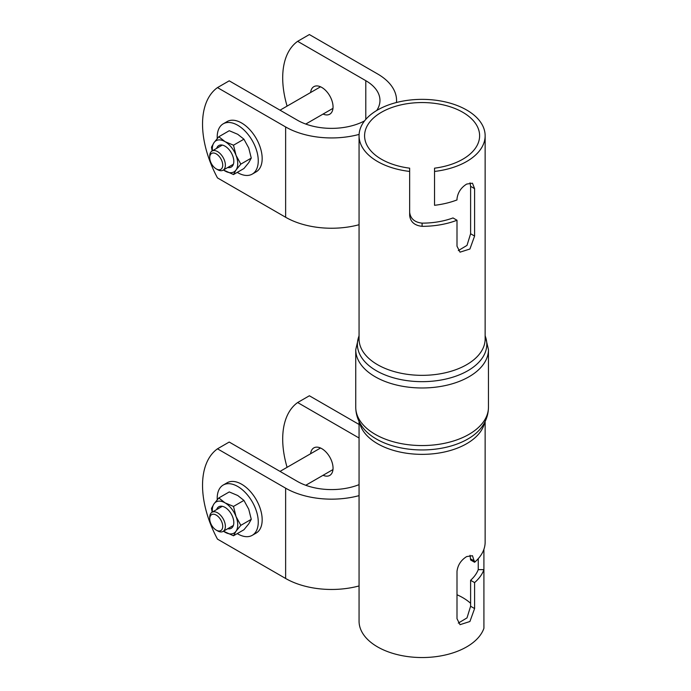 <?xml version="1.0" encoding="UTF-8"?>
<svg xmlns="http://www.w3.org/2000/svg" width="691" height="691" viewBox="0 0 691 691"><rect width="100%" height="100%" fill="white"/><g stroke="black" fill="none" stroke-linecap="round" stroke-linejoin="round"><path stroke-width="1.04" d="M359.061 421.424L359.061 621.149A63.045 36.398 0 0 0 377.528 646.88A63.045 36.398 0 0 0 440.366 655.984A63.045 36.398 0 0 0 483.916 628.283L483.907 569.634A63.045 36.398 180 0 1 474.596 582.599L474.596 608.564L469.915 621.511L460.025 624.673L457.001 618.721L457.001 571.31C457.813 565.013 461.035 560.107 466.675 556.575L472.463 555.711L474.596 562.284A63.045 36.398 0 0 0 485.142 542.133L485.142 421.424M434.544 171.437L434.544 205.305A63.045 36.398 0 0 0 457.001 199.932L457.001 198.801C457.813 192.513 461.035 187.598 466.675 184.074L472.463 183.201L474.596 188.643L474.596 236.054L469.915 249.01L460.025 252.163L457.001 246.212L457.001 220.248A63.045 36.398 180 0 1 422.097 226.337C414.548 225.508 410.402 221.88 409.659 215.462L409.659 168.172A57.508 33.203 0 0 1 381.432 159.241A57.508 33.203 0 0 1 364.589 135.756A57.508 33.203 0 0 1 400.089 105.084A57.508 33.203 0 0 1 462.771 112.279A57.508 33.203 0 0 1 479.614 135.756A57.508 33.203 0 0 1 434.544 168.172L434.544 171.437A63.045 36.398 0 0 0 485.142 135.756A63.045 36.398 0 0 0 466.675 110.024A63.045 36.398 0 0 0 397.973 102.13A63.045 36.398 0 0 0 359.061 135.756A63.045 36.398 0 0 0 377.528 161.495A63.045 36.398 0 0 0 409.659 171.437M483.907 549.31L483.907 569.634L478.25 569.634A57.508 33.203 180 0 1 470.606 580.293L470.606 606.257L467.004 617.901L458.297 623.109M483.907 612.831L483.916 614.005M470.606 603.303A57.508 33.203 0 0 0 462.771 597.663A57.508 33.203 0 0 0 457.001 594.752M470.035 555.314L470.606 559.969L474.596 562.284M478.25 558.673L478.25 569.634M470.035 182.813L470.606 186.337L470.606 233.748L467.004 245.391L458.297 250.6M457.001 220.248L453.011 217.941A57.508 33.203 180 0 1 422.097 223.141C414.548 222.295 410.402 218.641 409.659 212.197M474.596 582.599L470.606 580.293M287.093 467.323A82.946 47.895 60 0 1 282.697 439.07A82.946 47.895 60 0 1 297.64 402.542L359.061 438.008M310.63 453.728A15.902 9.182 60 0 1 313.852 447.88A15.902 9.182 60 0 1 326.109 452.139A15.902 9.182 60 0 1 333.045 468.135A15.902 9.182 60 0 1 329.754 475.417A15.902 9.182 60 0 1 323.077 475.278M297.64 402.542L309.369 395.77L359.061 424.455M359.061 495.637A64.98 37.513 180 0 1 285.633 488.174L217.475 448.822A82.946 47.895 -120 0 0 217.475 539.127L285.633 578.479A64.98 37.513 0 0 0 359.061 585.942M359.061 484.641A48.387 27.934 180 0 1 297.363 481.402L229.205 442.05L217.475 448.822M287.093 106.103A82.946 47.895 60 0 1 282.697 77.85A82.946 47.895 60 0 1 297.64 41.322L365.789 80.674A48.387 27.934 180 0 1 379.964 100.428A48.387 27.934 180 0 1 376.707 110.5M310.63 92.508A15.902 9.182 60 0 1 313.852 86.66A15.902 9.182 60 0 1 326.109 90.918A15.902 9.182 60 0 1 333.045 106.915A15.902 9.182 60 0 1 329.754 114.196A15.902 9.182 60 0 1 323.077 114.058M297.64 41.322L309.369 34.55L377.528 73.902A64.98 37.513 180 0 1 396.556 100.428A64.98 37.513 180 0 1 396.453 102.51M359.104 134.408A64.98 37.513 180 0 1 285.633 126.954L217.475 87.602A82.946 47.895 -120 0 0 217.475 177.907L285.633 217.259A64.98 37.513 0 0 0 359.061 224.722M364.589 120.856A48.387 27.934 180 0 1 297.363 120.182L229.205 80.83L217.475 87.602M209.727 518.846L209.727 517.326A11.056 6.383 60 0 1 212.016 512.256A11.056 6.383 60 0 1 220.541 515.227A11.056 6.383 60 0 1 225.37 526.352A11.056 6.383 60 0 1 223.081 531.414A11.056 6.383 60 0 1 217.544 530.869L216.223 530.101A9.19 5.303 60 0 1 209.727 518.846A9.19 5.303 60 0 1 216.223 515.097A9.19 5.303 60 0 1 222.727 526.352A9.19 5.303 60 0 1 216.223 530.101M209.727 157.634L209.727 156.106A11.056 6.383 60 0 1 212.016 151.044A11.056 6.383 60 0 1 220.541 154.007A11.056 6.383 60 0 1 225.37 165.132A11.056 6.383 60 0 1 223.081 170.193A11.056 6.383 60 0 1 217.544 169.649L216.223 168.889A9.19 5.303 60 0 1 209.727 157.634A9.19 5.303 60 0 1 216.223 153.877A9.19 5.303 60 0 1 222.727 165.132A9.19 5.303 60 0 1 216.223 168.889M217.242 499.757A29.031 16.765 60 0 1 217.199 498.332A29.031 16.765 60 0 1 223.219 485.039L227.123 482.784A29.031 16.765 60 0 1 249.494 490.567A29.031 16.765 60 0 1 262.174 519.779A29.031 16.765 60 0 1 256.154 533.072L252.25 535.326A29.031 16.765 60 0 1 237.255 533.607M223.219 485.039A29.031 16.765 60 0 1 245.59 492.821A29.031 16.765 60 0 1 258.261 522.033A29.031 16.765 60 0 1 252.25 535.326M217.242 138.537A29.031 16.765 60 0 1 217.199 137.112A29.031 16.765 60 0 1 223.219 123.827L227.123 121.564A29.031 16.765 60 0 1 249.494 129.347A29.031 16.765 60 0 1 262.174 158.559A29.031 16.765 60 0 1 256.154 171.852L252.25 174.106A29.031 16.765 60 0 1 237.255 172.387M223.219 123.827A29.031 16.765 60 0 1 245.59 131.601A29.031 16.765 60 0 1 258.261 160.822A29.031 16.765 60 0 1 252.25 174.106M216.654 148.358A12.429 7.178 60 0 1 225.024 146.155A12.429 7.178 60 0 1 233.705 159.742A12.429 7.178 60 0 1 227.719 167.516M233.498 145.205L225.024 141.629L218.822 136.74L229.257 130.711L237.73 134.287L243.932 139.185L233.498 145.205L236.028 155.32L240.831 164.121L236.028 169.995L233.498 174.555L223.435 169.986A17.975 10.374 -120 0 0 225.024 170.979A17.975 10.374 -120 0 0 236.028 169.995A17.975 10.374 -120 0 0 236.028 155.32A17.975 10.374 -120 0 0 225.024 141.629A17.975 10.374 -120 0 0 214.02 142.614A17.975 10.374 -120 0 0 212.413 150.811M243.932 139.185L248.734 147.986L251.274 158.092L240.831 164.121M212.154 150.958L211.481 147.174L214.02 142.614L218.822 136.74M233.498 174.555L243.932 168.535L248.734 162.661L251.274 158.092M216.654 509.578A12.429 7.178 60 0 1 225.024 507.375A12.429 7.178 60 0 1 233.705 520.962A12.429 7.178 60 0 1 227.719 528.736M233.498 506.425L225.024 502.849L218.822 497.952L229.257 491.932L237.73 495.507L243.932 500.405L233.498 506.425L236.028 516.54L240.831 525.341L236.028 531.215L233.498 535.775L223.435 531.206A17.975 10.374 -120 0 0 225.024 532.2A17.975 10.374 -120 0 0 236.028 531.215A17.975 10.374 -120 0 0 236.028 516.54A17.975 10.374 -120 0 0 225.024 502.849A17.975 10.374 -120 0 0 214.02 503.834A17.975 10.374 -120 0 0 212.413 512.031M243.932 500.405L248.734 509.198L251.274 519.312L240.831 525.341M212.154 512.178L211.481 508.395L214.02 503.834L218.822 497.952M233.498 535.775L243.932 529.755L248.734 523.873L251.274 519.312M359.061 135.756L359.061 338.944A63.045 36.398 0 0 0 377.528 364.684A63.045 36.398 0 0 0 446.231 372.57A63.045 36.398 0 0 0 485.142 338.944L485.142 135.756M359.061 335.904A64.704 37.357 0 0 0 376.353 370.721A64.704 37.357 0 0 0 453.469 376.975A64.704 37.357 0 0 0 485.142 335.904M355.744 407.241A66.362 38.316 0 0 0 375.178 434.328A66.362 38.316 0 0 0 447.5 442.637A66.362 38.316 0 0 0 488.459 407.241C488.364 414.393 486.179 420.931 481.903 426.857A64.704 37.357 0 0 1 376.353 439.01A64.704 37.357 0 0 1 362.3 426.857C358.024 420.931 355.839 414.393 355.744 407.241L355.744 349.663A66.362 38.316 0 0 0 375.178 376.759A66.362 38.316 0 0 0 447.5 385.06A66.362 38.316 0 0 0 488.459 349.663L485.142 335.481M359.519 422.331A63.045 36.398 0 0 0 377.528 443.7A63.045 36.398 0 0 0 442.681 452.363A63.045 36.398 0 0 0 484.685 422.331M470.606 558.846L474.596 561.152M470.606 186.337L474.596 188.643M470.606 233.748L474.596 236.054M470.606 606.257L474.596 608.564M422.097 223.141L422.097 226.337M285.633 488.174L285.633 578.479M365.789 80.674L365.789 119.388M285.633 126.954L285.633 217.259M488.459 407.241L488.459 349.663M355.744 349.663L359.061 335.481M396.556 100.428L396.556 102.484M280.036 471.392L320.529 448.018M212.016 512.256L222.329 506.304M223.081 531.414L233.385 525.462M305.759 485.272L332.976 469.569M280.036 110.18L320.529 86.798M212.016 151.044L222.329 145.084M223.081 170.193L233.385 164.242M305.759 124.052L332.976 108.349"/></g></svg>
